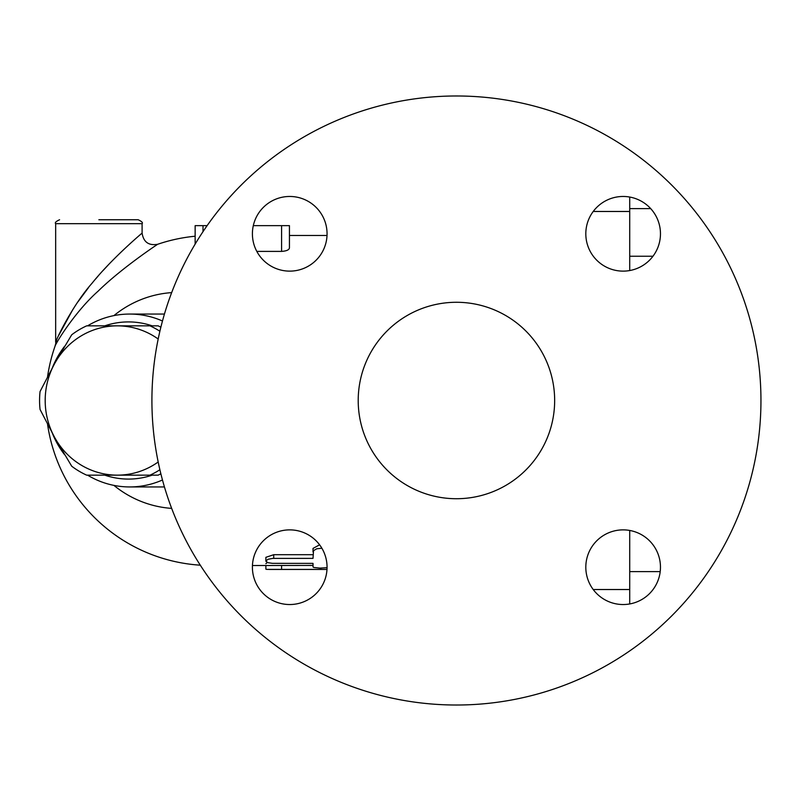 <?xml version="1.0" encoding="UTF-8"?>
<svg xmlns="http://www.w3.org/2000/svg" width="801" height="801" viewBox="0 0 801 801"><rect width="100%" height="100%" fill="white"/><g stroke="black" fill="none" stroke-linecap="round" stroke-linejoin="round"><path stroke-width="1.2" d="M358.207 400.5A98.233 98.233 0 0 1 505.551 315.434A98.233 98.233 0 0 1 505.551 485.566A98.233 98.233 0 0 1 358.207 400.5M760.95 400.5A304.51 304.51 0 0 1 304.18 664.219A304.51 304.51 0 0 1 304.18 136.781A304.51 304.51 0 0 1 760.95 400.5M623.138 196.465A37.327 37.327 0 0 1 660.465 233.802A37.327 37.327 0 0 1 623.138 271.128A37.327 37.327 0 0 1 585.811 233.802A37.327 37.327 0 0 1 623.138 196.465M252.405 233.802A37.327 37.327 0 0 1 289.732 196.465A37.327 37.327 0 0 1 327.058 233.802A37.327 37.327 0 0 1 289.732 271.128A37.327 37.327 0 0 1 252.405 233.802M289.732 604.535A37.327 37.327 0 0 1 252.405 567.198A37.327 37.327 0 0 1 289.732 529.872A37.327 37.327 0 0 1 327.058 567.198A37.327 37.327 0 0 1 289.732 604.535M660.465 567.198A37.327 37.327 0 0 1 623.138 604.535A37.327 37.327 0 0 1 585.811 567.198A37.327 37.327 0 0 1 623.138 529.872A37.327 37.327 0 0 1 660.465 567.198M629.716 603.944L629.716 530.462M142.097 223.689L142.097 233.121C141.667 233.391 111.669 258.723 91.925 283.384C73.782 303.729 57.121 337.011 55.659 342.387L55.659 223.689L142.097 223.689C143.099 222.728 141.787 221.416 138.172 219.754L98.873 219.754M142.097 233.121C143.509 242.112 148.706 245.837 157.687 244.275C157.176 244.535 121.542 268.175 98.092 291.184C76.536 310.177 56.751 341.246 54.999 346.262L56.671 339.934M58.563 335.639L72.791 309.607M78.007 301.767L88.541 287.579M95.499 279.118L98.052 276.155M103.059 270.538L108.045 265.191M159.9 469.746A81.532 78.748 90 0 1 149.977 475.153L117.296 475.153A74.653 72.11 -90 0 0 158.197 461.987M71.71 466.212L54.848 437.827A74.653 72.11 -90 0 0 117.296 475.153L86.668 475.153A81.532 78.748 90 0 1 71.71 466.212M40.05 391.549L54.848 363.173A74.653 72.11 -90 0 0 54.848 437.827L40.05 409.451A81.532 78.748 90 0 1 40.05 391.549M158.197 339.013A74.653 72.11 -90 0 0 117.296 325.847L149.977 325.847A81.532 78.748 90 0 1 159.9 331.254M86.668 325.847L117.296 325.847A74.653 72.11 -90 0 0 54.848 363.173L71.71 334.788A81.532 78.748 90 0 1 86.668 325.847M149.977 475.153L158.097 475.153A81.532 78.748 -90 0 0 160.881 473.822M160.881 327.178A81.532 78.748 -90 0 0 158.097 325.847L149.977 325.847M629.716 571.614L660.204 571.614M629.716 208.63L650.702 208.63M629.716 256.24L652.965 256.24M629.716 270.538L629.716 197.056M327.058 567.699L319.849 568.109L313.722 567.458L313.021 566.918L313.021 563.383L272.45 563.353L267.995 562.692L265.882 561.221L267.814 559.328L272.7 558.397L313.021 558.377L313.521 550.657L316.725 548.785L321.882 548.234M319.599 544.82L313.021 548.415L313.021 551.939M265.872 561.06L265.872 557.326L273.732 554.703L313.021 554.703M313.021 563.383L313.021 566.918M326.998 569.431L266.873 569.401L265.872 569.161L265.872 565.526M265.872 563.694L267.284 562.432M252.445 565.526L313.021 565.426M253.306 225.652L289.441 225.652L289.441 247.92C289.111 249.902 286.488 251.063 281.582 251.394L256.811 251.394M207.129 225.652L195.144 225.652L195.144 244.115L195.144 225.652M289.441 225.652L289.441 235.474L327.028 235.474M113.912 485.396A108.125 104.44 -90 0 0 171.674 508.385M171.674 292.615A108.125 104.44 -90 0 0 113.912 315.604M52.556 433.681A86.438 83.494 -90 0 0 64.691 454.798M87.569 475.153A86.438 83.494 -90 0 0 129.662 486.938A86.438 83.494 -90 0 0 162.483 479.989M162.483 321.011A86.438 83.494 -90 0 0 129.662 314.062A86.438 83.494 -90 0 0 87.569 325.847M64.691 346.202A86.438 83.494 -90 0 0 52.556 367.319M104.781 325.847A78.588 75.905 90 0 1 152.19 325.847M152.19 475.153A78.588 75.905 90 0 1 104.781 475.153M593.221 589.526L629.716 589.526M593.221 211.474L629.716 211.474M273.732 554.703L273.732 558.377M320.881 568.119L320.881 569.351M281.582 565.426L281.582 569.351M281.582 225.652L281.582 251.394M203.003 231.679L203.003 225.652M55.659 223.689C54.658 222.728 55.97 221.416 59.584 219.754M326.988 569.461L269.336 569.461M195.144 236.225A165.026 165.026 0 0 0 157.677 244.275M55.019 346.222A165.026 165.026 0 0 0 47.559 376.67M47.559 424.33A165.026 165.026 0 0 0 200.3 565.186M164.445 314.062L129.662 314.062M164.445 486.938L129.662 486.938"/></g></svg>
